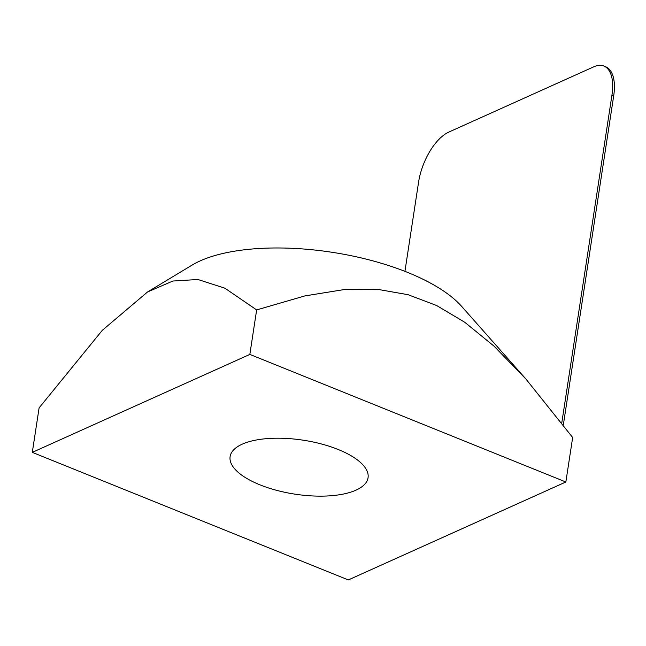 <?xml version="1.0" encoding="UTF-8"?>
<svg xmlns="http://www.w3.org/2000/svg" width="646" height="646" viewBox="0 0 646 646"><rect width="100%" height="100%" fill="white"/><g stroke="black" fill="none" stroke-linecap="round" stroke-linejoin="round"><path stroke-width="0.97" d="M561.77 422.968L611.948 95.099A43.048 20.478 -68 0 0 603.889 66.062A43.048 20.478 -68 0 0 593.763 66.821L448.744 132.115A43.048 20.478 -68 0 0 418.576 182.164L404.929 271.352M603.889 66.062L605.641 66.772A43.048 20.478 112 0 1 613.7 95.802L563.328 425.003M348.323 579.938L565.856 481.989L249.84 354.412L32.3 452.362L348.323 579.938M242.161 444.198A69.776 27.293 8.7 0 1 321.555 444.012A69.776 27.293 8.7 0 1 368.058 477.725A69.776 27.293 8.7 0 1 294.947 494.15A69.776 27.293 8.7 0 1 230.105 456.617A69.776 27.293 8.7 0 1 242.161 444.198M147.53 291.976L192.024 265.135A150.663 58.931 8.7 0 1 331.963 252.271A150.663 58.931 8.7 0 1 461.656 306.398L525.876 378.984L493.948 346.086L464.732 322.249L436.575 305.485L408.062 294.697L377.797 289.376L344.124 289.578L304.839 295.925L256.648 309.918L224.84 288.164L197.934 279.508L172.902 281.026L147.53 291.976L102.31 330.316L39.107 407.868L32.3 452.362M565.856 481.989L572.663 437.495L525.876 378.984M249.84 354.412L256.648 309.918M613.7 95.802L611.948 95.099"/></g></svg>
